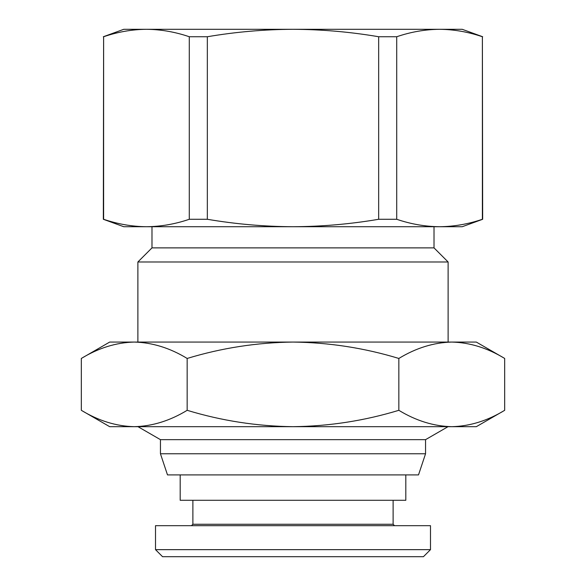 <?xml version="1.0" encoding="UTF-8"?>
<svg xmlns="http://www.w3.org/2000/svg" width="586" height="586" viewBox="0 0 586 586"><rect width="100%" height="100%" fill="white"/><g stroke="black" fill="none" stroke-linecap="round" stroke-linejoin="round"><path stroke-width="0.88" d="M430.49 549.646L423.436 556.7L162.564 556.7L155.51 549.646L155.51 525.679L430.49 525.679L430.49 549.646L155.51 549.646M394.532 525.679L393.118 524.265L192.882 524.265L191.468 525.679M405.812 474.909L405.812 500.29L180.188 500.29L180.188 474.909M160.447 453.762L425.553 453.762L418.507 474.909L167.493 474.909L160.447 453.762L160.447 439.654L137.974 426.681M425.553 453.762L425.553 439.654L160.447 439.654M425.553 439.654L448.026 426.681M109.677 426.681L81.322 410.31C98.573 420.792 116.211 426.249 134.238 426.681L476.323 426.681L504.678 410.31C487.427 420.792 469.789 426.249 451.762 426.681C433.735 426.249 416.089 420.792 398.839 410.31C364.338 420.792 329.054 426.249 293 426.681C256.946 426.249 221.662 420.792 187.161 410.31C169.911 420.792 152.265 426.249 134.238 426.681L109.677 426.681M448.114 342.07L448.114 261.979L137.886 261.979L137.886 342.07M448.114 261.979L434.014 247.878L151.986 247.878L137.886 261.979M434.014 247.878L434.014 226.723M151.986 247.878L151.986 226.723M396.715 219.281L378.666 219.281C350.311 224.108 321.758 226.592 293 226.723C264.242 226.592 235.689 224.108 207.334 219.281L189.285 219.281C175.111 224.108 160.828 226.592 146.449 226.723L123.778 226.723L103.334 219.281L103.619 36.742L103.619 219.281C117.793 224.108 132.07 226.592 146.449 226.723L462.222 226.723L482.666 219.281L482.381 36.742C468.207 31.915 453.93 29.432 439.551 29.3C425.172 29.432 410.889 31.915 396.715 36.742L396.715 219.281C410.889 224.108 425.172 226.592 439.551 226.723C453.93 226.592 468.207 224.108 482.381 219.281L482.666 219.281M378.666 219.281L378.666 36.742C350.311 31.915 321.758 29.432 293 29.3L462.222 29.3L482.666 36.742M504.678 410.31L504.678 358.449C487.427 347.967 469.789 342.51 451.762 342.07C433.735 342.51 416.089 347.967 398.839 358.449L398.839 410.31M398.839 358.449C364.338 347.967 329.054 342.51 293 342.07C256.946 342.51 221.662 347.967 187.161 358.449L187.161 410.31M187.161 358.449C169.911 347.967 152.265 342.51 134.238 342.07C116.211 342.51 98.573 347.967 81.322 358.449L81.322 410.31M504.678 358.449L476.323 342.07L109.677 342.07L81.322 358.449M482.381 219.281L482.381 36.742M189.285 219.281L189.285 36.742C175.111 31.915 160.828 29.432 146.449 29.3L293 29.3C264.242 29.432 235.689 31.915 207.334 36.742L207.334 219.281M103.334 36.742L123.778 29.3L146.449 29.3C132.07 29.432 117.793 31.915 103.619 36.742M378.666 36.742L396.715 36.742M207.334 36.742L189.285 36.742M393.118 524.265L393.118 500.29M192.882 524.265L192.882 500.29"/></g></svg>
